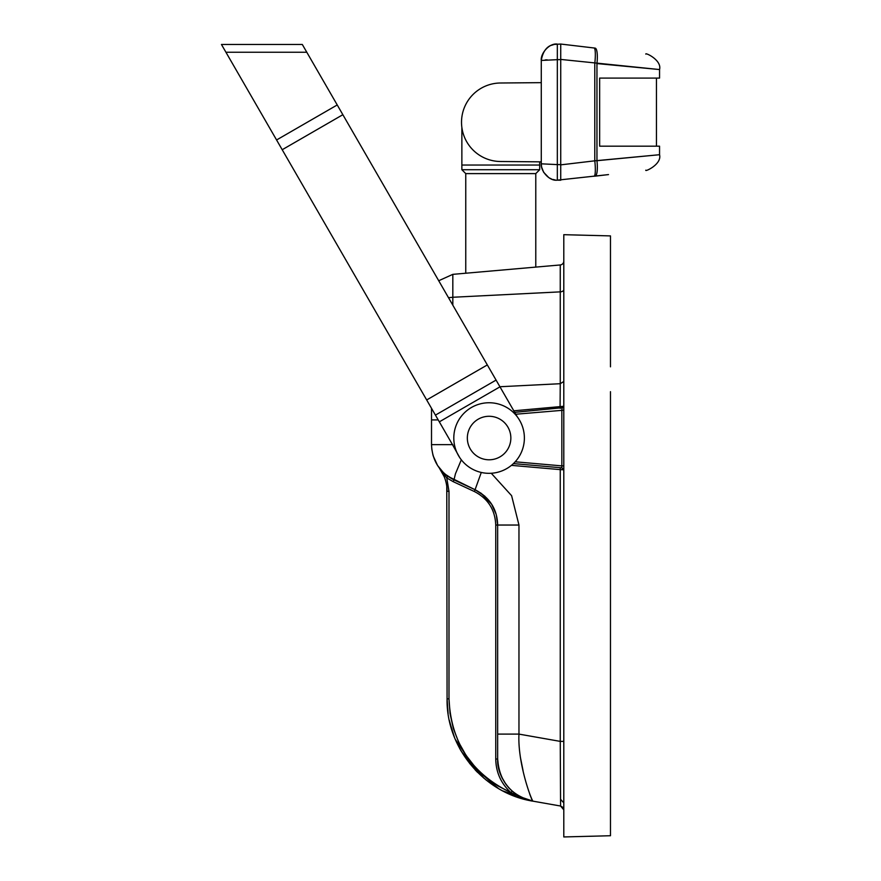 <?xml version="1.0" encoding="UTF-8"?>
<svg xmlns="http://www.w3.org/2000/svg" width="881" height="881" viewBox="0 0 881 881"><rect width="100%" height="100%" fill="white"/><g stroke="black" fill="none" stroke-linecap="round" stroke-linejoin="round"><path stroke-width="1.32" d="M465.752 173.601L461.864 169.714L539.679 169.714L535.78 173.601L465.752 173.601L465.752 273.198M539.679 161.84L539.679 165.044L461.864 165.044L461.864 127.415M606.899 174.768L557.332 180.165C549.204 181.321 540.56 170.87 541.275 163.822L557.332 164.604L557.332 180.165L560.734 180.22L560.734 59.423L659.539 69.555L596.955 63.564L596.955 160.705L659.539 154.715L594.785 160.827L594.785 63.443A15.561 2.544 96.7 0 0 594.047 47.981L595.138 48.114A15.561 3.623 96.7 0 1 596.955 63.564M554.501 44.402L560.734 44.05L560.734 164.857L594.785 160.827A15.561 2.544 -96.7 0 1 594.047 176.288M557.332 44.105C548.5 44.182 543.148 49.622 541.275 60.437L541.275 60.437C540.427 53.433 549.469 42.85 557.332 44.105L557.332 59.666L560.734 59.611M560.734 164.659L557.332 164.604L557.332 59.666L541.275 60.448L541.606 57.177M551.429 45.327L553.918 44.535M545.185 59.941L547.178 59.853M541.275 60.448L541.275 163.822L541.606 167.071L543.654 172.302L548.599 177.444M541.275 161.851L500.43 161.498A39.249 39.249 0 0 1 461.523 122.25A39.249 39.249 0 0 1 500.43 83.001L541.275 82.649M645.817 170.176C644.661 172.147 662.127 164.251 659.55 154.715L659.55 146.18L599.642 146.18L599.642 78.09L659.55 78.09L659.55 69.555C662.094 60.15 644.969 52.177 645.817 54.104M560.734 59.445L560.734 48.389M560.734 164.824L560.734 175.892M596.955 160.705A15.561 3.623 -96.7 0 1 595.138 176.156L608.507 174.581M560.734 44.05L594.047 47.981M563.796 465.884L561.847 465.884L561.825 467.833L513.425 463.593L561.825 467.833L560.25 467.69L560.25 469.628L560.25 467.69M496.058 514.019L491.642 504.262L496.113 514.218M491.521 504.075L480.806 492.997M499.912 386.737L560.25 383.709L560.085 406.857M513.81 410.799L563.796 406.284L562.023 408.222L561.847 410.194L561.847 465.884L515.187 461.798M512.092 791.072L508.766 787.79L512.092 791.072M498.844 769.047L498.712 768.452M522.708 798.814L533.016 801.17L532.333 800.411M529.47 800.389L528.732 800.19L529.47 800.389M522.037 797.657L524.9 798.891M524.404 798.704L523.27 798.219L524.404 798.704M531.849 799.519L529.745 794.144M523.006 770.379L520.319 756.944M520.627 796.953L519.239 796.193M513.149 791.986L508.282 787.251M502.39 778.584L500.705 774.873M446.777 486.466L447.074 698.853L448.066 713.158M449.354 720.46L453.219 734.038M459.497 748.101L461.038 750.854M461.49 751.647L483.9 778.187M486.059 779.96L498.172 788.319M507.841 793.363L514.834 796.248M498.228 786.105L521.596 797.999L533.016 801.17L522.521 798.759L532.157 801.016M475.189 769.917L477.579 772.384L455.323 739.401M502.897 790.94L514.801 796.237L502.897 790.94L514.801 796.237L502.897 790.94L514.801 796.237L502.897 790.94L533.016 801.17L560.58 806.027L562.882 807.348M498.261 788.374L485.827 779.773L498.261 788.374L469.672 763.53M454.486 737.364L449.773 722.343M445.246 475.982L444.354 474.793L445.246 475.982M444.101 474.463L442.559 472.37L444.101 474.463M444.409 474.881L444.861 475.476L444.409 474.881M563.278 407.617L514.702 412.363M562.893 807.37L563.796 809.859L560.58 806.027L563.796 809.859M563.796 741.384L560.25 741.384L560.58 806.027L533.016 801.17C511.068 795.653 499.285 781.601 497.655 759.026L498.646 768.155L497.655 759.026L497.655 525.043C497.269 509.273 489.781 497.512 475.189 489.781L484.869 496.212M515.748 793.968L516.883 794.739M521.915 797.602L519.052 796.083M522.059 797.668L524.955 798.913M528.06 799.992L529.877 800.499M445.07 474.143L453.979 479.892L445.357 474.385L453.979 479.892L445.357 474.385L453.979 479.892L445.357 474.385L453.979 479.892L447.812 476.291L475.189 489.781L453.979 479.892L453.186 481.654L474.407 491.543C487.997 498.58 495.111 509.747 495.75 525.043L495.75 759.026C495.97 772.362 501.036 783.55 510.925 792.614L512.18 791.149L518.59 795.818M442.537 471.764L439.322 468.009M445.39 474.419L447.768 476.258L445.39 474.419M431.745 448.803L432.978 455.191M433.188 455.906L437.527 465.41M437.648 465.586L443.462 472.679M447.581 476.125L453.902 479.859M443.209 472.436L442.108 471.313M510.925 792.614C471.577 773.716 450.929 742.463 448.991 698.853L448.991 491.323L447.074 491.323C447.096 482.975 444.509 475.2 439.3 467.976L444.046 473.229M447.812 476.291L453.979 479.892L447.812 476.291L453.979 479.892L447.812 476.291L446.711 477.876L453.186 481.654L446.711 477.876L439.3 467.976L444.233 476.709M441.183 470.289L442.504 471.731M431.514 408.332L431.514 444.63C432.175 460.73 439.663 472.491 453.979 479.892L475.189 489.781L453.979 479.892L455.444 473.802L461.325 459.805M563.796 289.64A3.887 2.236 180 0 1 560.25 291.864L452.823 297.26L452.823 274.354L438.716 280.742L452.823 274.354L560.25 264.961A3.887 3.887 0 0 0 563.796 261.084A3.887 3.887 0 0 1 560.25 264.961L560.25 383.709L563.796 381.484M501.454 776.657L506.013 784.42M496.278 514.779L497.655 525.043L495.75 525.043M481.29 472.447L474.407 491.543M495.75 759.026L497.655 759.026L498.646 768.155L497.655 759.048L498.646 768.155L497.655 759.048L497.655 734.104L518.964 734.104L518.964 525.043L497.655 525.043M563.3 407.584L563.796 406.284L560.25 406.846L560.25 408.377M561.825 467.833L563.411 469.771L560.25 469.628L560.25 741.384L518.964 734.104C517.532 762.935 531.232 799.882 533.016 801.17L532.807 801.137M562.012 467.8L563.411 469.771M512.125 791.105L508.943 787.977M499.758 772.263L498.701 768.408M498.525 767.593L497.82 762.77M530.076 800.543L527.532 799.827M448.121 713.566L447.074 698.853C446.127 747.87 484.572 793.649 533.016 801.17L522.521 798.759L532.642 801.104M461.512 751.68L483.944 778.22L461.512 751.68M519.911 797.316L518.832 796.842M530.153 800.598L531.078 800.796M526.497 799.485L525.351 799.067M524.669 798.803L522.158 797.712M518.171 795.565L517.356 795.058M512.213 791.182L515.881 794.056M515.969 794.122L516.894 794.75M516.96 794.794L518.48 795.752M519.482 796.336L520.946 797.118M520.99 797.14L521.97 797.624M523.655 798.384L524.591 798.77M532.708 801.115L533.016 801.17C512.566 798.715 496.664 776.712 497.655 759.169M447.383 706.826L447.074 698.853L447.383 706.826L447.074 698.853L448.991 698.853L448.991 535.824L448.991 698.853L450.07 713.654M450.158 714.194L453.297 728.191M453.451 728.675L458.605 742.055M458.814 742.518L465.862 755.028M466.137 755.446L474.936 766.789M475.288 767.186L485.64 777.141M486.059 777.483L497.721 785.797M452.096 730.745L453.737 735.437M512.885 793.803L512.158 793.374M563.796 410.194L515.781 414.224M489.175 402.749A35.295 35.295 0 0 1 524.382 438.121A35.295 35.295 0 0 1 489.021 473.328A35.295 35.295 0 0 1 453.803 437.956A35.295 35.295 0 0 1 489.175 402.749M489.142 416.284A21.75 21.75 0 0 1 507.908 448.958A21.75 21.75 0 0 1 470.234 448.87A21.75 21.75 0 0 1 489.142 416.284M610.478 275.202L610.478 366.826L610.478 235.91L563.796 234.687L563.796 836.95L610.478 835.728L610.478 391.682M563.796 278.528L563.796 268.342M306.797 52.243L225.932 52.243L221.45 44.479L302.315 44.479L496.08 380.096L435.434 415.116L426.679 399.952L487.325 364.932M342.852 114.706L282.206 149.726L276.579 139.98L337.225 104.96M496.08 380.096L517.224 416.724M499.968 386.836L439.322 421.845L435.434 415.116M439.322 421.845L456.578 451.733M282.206 149.726L426.679 399.952M225.932 52.243L276.579 139.98M446.777 478.075L448.991 491.323M518.964 525.043L511.608 495.684L491.257 473.262M511.432 465.355L560.25 469.628M452.834 445.268L459.684 457.525M448.517 297.712L452.823 297.26L452.823 305.178M563.796 406.284L562.023 408.222M563.796 802.844L560.657 799.43M431.514 444.63L452.823 444.63M431.514 419.907L438.198 419.907M535.78 173.601L535.78 267.097M461.864 165.044L461.864 169.714M539.679 165.044L539.679 169.714M549.557 178.039L551.451 178.953M552.728 179.416L555.305 179.999M656.444 78.09L656.444 146.18M509.02 788.066L512.18 791.149M512.224 791.193L516.795 794.684M519.735 796.468L521.871 797.58M522.092 797.679L527.267 799.739M527.609 799.849L529.988 800.521M443.011 472.249L439.3 467.976"/></g></svg>
